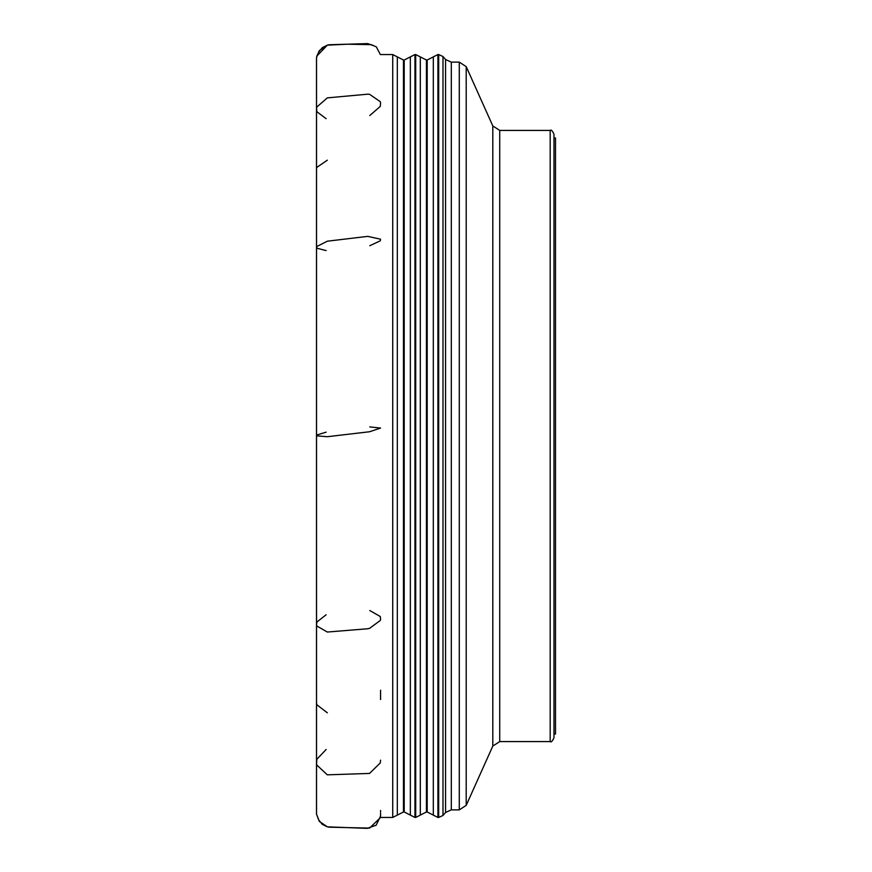 <?xml version="1.0" encoding="UTF-8"?>
<svg xmlns="http://www.w3.org/2000/svg" width="872" height="872" viewBox="0 0 872 872"><rect width="100%" height="100%" fill="white"/><g stroke="black" fill="none" stroke-linecap="round" stroke-linejoin="round"><path stroke-width="1.31" d="M553.982 733.995L555.497 733.995L555.497 138.005L553.982 138.005M553.982 134.212L553.982 737.788C552.379 741.287 551.115 742.552 550.188 741.582L550.188 130.419C551.115 129.448 552.379 130.713 553.982 134.212M316.503 70.479L316.536 57.661M316.547 57.563L316.83 56.081L327.338 45.159L329.213 44.745L367.668 43.6L373.837 45.78M326.139 118.679L316.874 111.736L316.547 108.204L316.83 107.016L327.338 97.871L367.668 94.187L369.554 94.307L380.257 101.653L380.563 102.798L380.301 106.384L369.793 115.518M326.139 250.58L316.874 248.204L316.547 246.656L327.338 241.195L367.668 236.367L380.563 239.19L380.301 240.814L369.793 245.719M326.139 432.152L316.874 434.997L316.547 435.847L327.338 436.709L369.554 431.749L380.574 428.076M380.574 428.054L369.793 426.909M326.139 614.771L316.874 622.052L316.547 625.071L316.83 626.02L327.338 632.037L367.668 628.767L369.554 628.363L380.257 620.504L380.563 619.502L380.301 616.537L369.793 610.531M326.139 749.473L316.874 759.261L316.547 763.643L316.83 765.06L327.338 774.837L369.554 773.431L380.257 762.956L380.574 760.144M328.842 827.179L369.554 828.095L380.257 817.805L380.574 815.015M380.574 813.14L380.574 814.819M316.514 168.547L316.863 167.359L327.338 160.175M316.514 703.115L316.863 704.761L327.338 712.816M316.536 814.404L316.536 57.563L318.651 52.113L322.269 47.688L327.338 45.159L347.612 44.21L371.221 44.646L376.333 46.87L380.345 54.555L392.727 54.555L392.727 817.446L380.345 817.446M499.721 741.582L492.8 746.072L492.8 125.928L499.721 130.419L499.721 741.582L550.188 741.582M492.8 125.928L466.204 66.621L466.204 805.379L492.8 746.072M445.559 59.514L445.559 812.486L451.304 809.859L451.304 62.141L445.559 59.514L442.987 56.527L438.681 54.555L438.681 817.446L442.987 815.473L442.987 56.527M451.304 809.859L459.282 809.859L459.282 62.141L451.304 62.141M438.681 54.555L437.918 54.555L437.918 817.446L438.681 817.446M420.304 815.113L426.43 811.996L426.43 60.005L415.704 54.555L415.704 817.446L420.304 815.113L420.304 56.887M426.43 811.996L427.193 811.996L427.193 60.005L426.43 60.005M437.918 817.446L433.319 815.113L433.319 56.887L427.193 60.005M415.704 54.555L414.952 54.555L414.952 817.446L415.704 817.446M397.327 56.887L403.464 60.005L403.464 811.996L397.327 815.113L397.327 56.887L392.727 54.555M403.464 811.996L404.216 811.996L404.216 60.005L403.464 60.005M414.952 817.446L410.352 815.113L410.352 56.887L404.216 60.005M499.721 130.419L550.188 130.419M445.559 812.486L442.987 815.473M433.319 815.113L427.193 811.996M437.918 54.555L433.319 56.887M397.327 815.113L392.727 817.446M410.352 815.113L404.216 811.996M414.952 54.555L410.352 56.887M466.204 66.621L459.282 62.141M459.282 809.859L466.204 805.379M380.574 816.061L376.148 825.217L367.188 828.367L327.338 826.841L322.269 824.313L318.662 819.909M318.629 819.833L316.503 814.067L316.503 57.944L316.503 814.077L319.359 821.446L327.338 826.765M380.574 812.072L380.574 810.448M380.574 699.551L380.574 690.188M327.338 45.235L319.359 50.554L318.095 53.323M317.572 54.435L317.157 55.318M316.503 105.065L316.503 249.752M316.503 814.056L316.503 811.472M316.503 793.629L316.503 767.447M316.503 755.468L316.503 738.442M316.514 700.358L316.503 658.098M316.503 623.567L316.503 603.064M316.503 573.569L316.503 482.499M316.503 373.358L316.503 313.222"/></g></svg>
